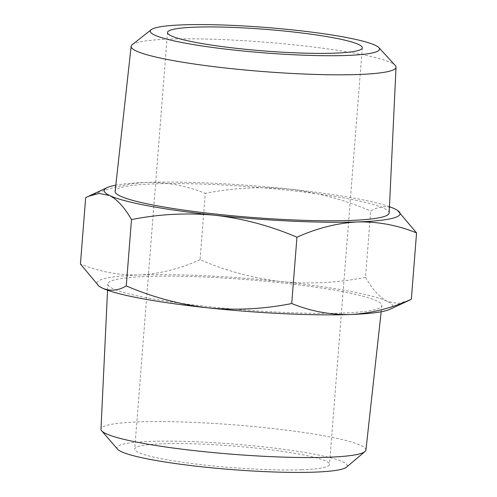 <?xml version="1.0" encoding="UTF-8"?>
<svg xmlns="http://www.w3.org/2000/svg" width="497" height="497" viewBox="0 0 497 497"><rect width="100%" height="100%" fill="white"/><g stroke="black" fill="none" stroke-linecap="round" stroke-linejoin="round"><path stroke-width="0.37" stroke-dasharray="2.48 1.86" d="M301.648 469.777A97.698 10.822 -175.5 0 1 194.88 463.912A97.698 10.822 -175.5 0 1 134.712 449.108A97.698 10.822 -175.5 0 1 162.562 443.765A97.698 10.822 -175.5 0 1 269.331 449.63A97.698 10.822 -175.5 0 1 329.499 464.434A97.698 10.822 -175.5 0 1 301.648 469.777M365.929 450.04A132.885 14.724 4.5 0 0 284.303 429.88A132.885 14.724 4.5 0 0 138.868 421.872A132.885 14.724 4.5 0 0 100.984 429.184M342.688 313.054A137.433 15.227 4.5 0 0 381.864 305.587A137.433 15.227 4.5 0 0 297.442 284.738A137.433 15.227 4.5 0 0 147.025 276.456A137.433 15.227 4.5 0 0 107.843 284.023A137.433 15.227 4.5 0 0 192.712 304.823A137.433 15.227 4.5 0 0 342.688 313.054M117.553 449.189A115.515 12.798 -175.5 0 1 149.883 441.392A115.515 12.798 -175.5 0 1 281.992 449.077A115.515 12.798 -175.5 0 1 346.434 467.199M132.202 44.73A132.867 14.717 -175.5 0 1 169.005 39.133A132.867 14.717 -175.5 0 1 306.842 46.227A132.867 14.717 -175.5 0 1 395.239 65.43M389.157 212.902A137.433 15.227 4.5 0 0 304.288 192.103A137.433 15.227 4.5 0 0 154.312 183.878A137.433 15.227 4.5 0 0 115.136 191.339M408.615 300.61L397.904 303.518L387.393 301.412C379.602 297.318 372.309 289.291 365.506 277.32L370.725 211.008C378.869 206.174 386.852 205.447 394.674 208.827L398.072 210.778M365.506 277.32C337.836 282.861 309.917 284.303 281.749 281.65C253.569 278.295 226.34 270.983 200.055 259.714L205.273 193.395C232.95 187.86 260.869 186.418 289.037 189.071C317.21 192.426 344.446 199.738 370.725 211.008M200.055 259.714C180.044 268.778 159.767 273.872 139.216 274.996C118.982 275.394 99.394 271.735 80.439 264.013M85.658 197.694C105.936 188.568 126.219 183.474 146.503 182.411C166.992 182.064 186.58 185.723 205.273 193.395M389.449 206.702A148.41 16.444 4.5 0 0 289.037 189.071A148.41 16.444 4.5 0 0 146.503 182.411A148.41 16.444 4.5 0 0 115.82 185.164M389.772 309.345A148.41 16.444 4.5 0 0 387.393 301.412A148.41 16.444 4.5 0 0 281.749 281.65A148.41 16.444 -175.5 0 0 139.216 274.996A148.41 16.444 4.5 0 0 99.437 286.496M167.501 32.491L134.712 449.108M381.18 311.762L381.864 305.587M107.551 290.223L107.843 284.023M362.288 47.824L329.499 464.434"/><path stroke-width="0.75" d="M334.438 53.16A97.698 10.822 -175.5 0 1 227.669 47.296A97.698 10.822 -175.5 0 1 167.501 32.491A97.698 10.822 -175.5 0 1 195.352 27.149A97.698 10.822 -175.5 0 1 302.12 33.019A97.698 10.822 -175.5 0 1 362.288 47.824A97.698 10.822 -175.5 0 1 334.438 53.16M107.551 290.223L100.984 429.184A132.885 14.724 4.5 0 0 101.686 430.837A132.885 14.724 4.5 0 0 189.742 450.102A132.885 14.724 4.5 0 0 328.051 457.252A132.885 14.724 4.5 0 0 364.978 451.562A132.885 14.724 4.5 0 0 365.929 450.04L381.18 311.762M364.978 451.562L346.434 467.199A115.515 12.798 -175.5 0 1 314.334 472.15A115.515 12.798 -175.5 0 1 194.103 465.938A115.515 12.798 -175.5 0 1 117.553 449.189L101.686 430.837M378.813 47.606L395.239 65.43A132.867 14.717 -175.5 0 1 396.041 67.194A132.867 14.717 -175.5 0 1 358.157 74.513A132.867 14.717 -175.5 0 1 212.747 66.505A132.867 14.717 -175.5 0 1 131.133 46.345A132.867 14.717 -175.5 0 1 132.202 44.73L151.212 29.696A114.962 12.736 4.5 0 0 214.872 47.762A114.962 12.736 4.5 0 0 346.726 55.459A114.962 12.736 4.5 0 0 378.813 47.606A114.962 12.736 4.5 0 0 302.325 30.988A114.962 12.736 4.5 0 0 183.058 24.85A114.962 12.736 4.5 0 0 151.212 29.696M131.133 46.345L115.136 191.339A137.433 15.227 4.5 0 0 199.558 212.188A137.433 15.227 4.5 0 0 349.975 220.469A137.433 15.227 4.5 0 0 389.157 212.902L396.041 67.194M126.275 285.918C152.622 297.206 179.852 304.518 207.963 307.86C236.199 310.507 264.118 309.066 291.727 303.53C310.675 311.252 330.269 314.912 350.497 314.514C371.048 313.39 391.325 308.295 411.342 299.231L416.561 232.913C397.867 225.24 378.273 221.581 357.784 221.929C337.5 222.985 317.223 228.08 296.945 237.212C270.592 225.93 243.362 218.618 215.251 215.276C187.021 212.629 159.096 214.07 131.494 219.606C124.672 207.616 117.379 199.589 109.607 195.52L99.083 193.408L88.385 196.321L85.658 197.694L80.439 264.013L98.928 286.148L102.326 288.098C110.166 291.478 118.149 290.757 126.275 285.918L131.494 219.606M411.342 299.231L408.615 300.61M115.82 185.164A148.41 16.444 4.5 0 0 107.228 187.58A148.41 16.444 4.5 0 0 109.607 195.52A148.41 16.444 4.5 0 0 215.251 215.276A148.41 16.444 4.5 0 0 357.784 221.929A148.41 16.444 4.5 0 0 397.563 210.436L416.561 232.913M291.727 303.53L296.945 237.212M397.563 210.436A148.41 16.444 4.5 0 0 394.674 208.827A148.41 16.444 4.5 0 0 389.449 206.702M98.922 286.148L99.437 286.496A148.41 16.444 4.5 0 0 102.326 288.098A148.41 16.444 4.5 0 0 207.963 307.86A148.41 16.444 4.5 0 0 350.497 314.514A148.41 16.444 4.5 0 0 389.772 309.345L408.615 300.604M107.228 187.58L88.385 196.321"/></g></svg>
